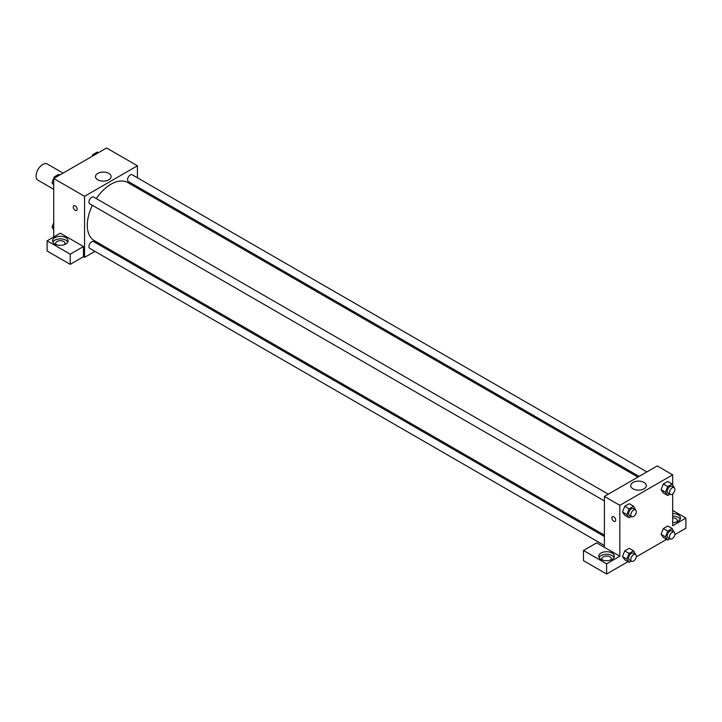 <?xml version="1.0" encoding="UTF-8"?>
<svg xmlns="http://www.w3.org/2000/svg" width="722" height="722" viewBox="0 0 722 722"><rect width="100%" height="100%" fill="white"/><g stroke="black" fill="none" stroke-linecap="round" stroke-linejoin="round"><path stroke-width="1.08" d="M63.067 173.109L47.381 164.056A9.341 5.397 120 0 0 40.179 166.556A9.341 5.397 120 0 0 36.1 175.96A9.341 5.397 120 0 0 38.031 180.238L53.726 189.299M53.726 237.006L53.726 178.505L106.585 147.983L137.424 165.789L137.424 177.774M137.424 186.763L137.424 188.126M97.759 173.406A7.816 4.513 180 0 1 106.269 172.432A7.816 4.513 180 0 1 111.098 176.601A7.816 4.513 180 0 1 103.282 181.114A7.816 4.513 180 0 1 95.466 176.601A7.816 4.513 180 0 1 97.759 173.406M94.943 251.364L84.555 257.357L84.555 196.312L53.726 178.505M84.555 196.312L137.424 165.789M73.834 205.716A2.726 1.57 -120 0 0 73.418 207.9A2.726 1.57 -120 0 0 75.196 210.301A2.726 1.57 60 0 1 73.418 207.9A2.726 1.57 60 0 1 73.834 205.716A2.726 1.57 60 0 1 76.559 207.286A2.726 1.57 60 0 1 76.559 210.436A2.726 1.57 60 0 1 75.196 210.301A2.726 1.57 -120 0 0 76.568 210.436M83.454 246.545L60.332 233.188L47.111 240.823L70.242 254.171L83.454 246.545L83.454 256.716L84.555 257.357M54.827 237.646A7.789 4.494 180 0 1 63.31 236.672A7.789 4.494 180 0 1 68.121 240.823A7.789 4.494 180 0 1 60.332 245.318A7.789 4.494 180 0 1 52.544 240.823A7.789 4.494 180 0 1 54.827 237.646M67.796 242.096A7.789 4.494 0 0 0 54.827 240.182A7.789 4.494 0 0 0 52.859 242.096M56.208 244.641A4.675 2.698 180 0 1 55.657 243.368A4.675 2.698 180 0 1 58.545 240.877A4.675 2.698 180 0 1 63.635 241.455A4.675 2.698 180 0 1 64.998 243.368A4.675 2.698 180 0 1 64.448 244.641M70.242 254.171L70.242 264.351L83.454 256.716M47.111 240.823L47.111 250.994L70.242 264.351M103.905 246.184L102.732 246.87M608.294 494.191L93.643 197.061A3.89 2.247 120 0 0 89.754 199.308A3.89 2.247 120 0 0 89.754 203.803L604.395 500.933M604.395 536.5L93.643 241.617A3.89 2.247 120 0 0 90.647 242.664A3.89 2.247 120 0 0 88.941 246.581A3.89 2.247 120 0 0 89.754 248.368L604.395 545.498M646.885 471.908L132.234 174.778A3.89 2.247 120 0 0 129.238 175.825A3.89 2.247 120 0 0 127.532 179.742A3.89 2.247 120 0 0 128.345 181.52L639.096 476.403M637.914 477.089L127.749 182.549A33.519 19.35 120 0 0 96.297 198.586M92.398 205.337A33.519 19.35 120 0 0 87.29 225.255A33.519 19.35 120 0 0 94.23 240.597L604.395 535.146M604.395 547.312L596.688 542.854L583.475 550.489L606.606 563.837L619.819 556.211L604.395 547.312L604.395 496.438L657.264 465.916L672.687 474.823L672.687 484.706M583.475 550.489L583.475 560.66L606.606 574.017L628.014 561.653M636.262 556.888L666.605 539.37M674.853 534.605L685.9 528.233L685.9 518.062L672.687 525.688L672.687 493.812M672.687 517.9A4.675 2.698 180 0 1 675.991 518.694A4.675 2.698 180 0 1 677.353 520.598A4.675 2.698 180 0 1 676.803 521.871M680.151 519.326A7.789 4.494 0 0 0 672.687 516.104M672.687 513.559A7.789 4.494 180 0 1 680.476 518.062A7.789 4.494 180 0 1 672.687 522.557M602.482 560.028A4.675 2.698 180 0 1 601.931 558.756A4.675 2.698 180 0 1 606.606 556.057A4.675 2.698 180 0 1 611.272 558.756A4.675 2.698 180 0 1 610.722 560.028M614.07 557.483A7.789 4.494 0 0 0 601.092 555.57A7.789 4.494 0 0 0 599.134 557.483M601.092 553.034A7.789 4.494 180 0 1 609.585 552.059A7.789 4.494 180 0 1 614.386 556.211A7.789 4.494 180 0 1 606.606 560.705A7.789 4.494 180 0 1 598.818 556.211A7.789 4.494 180 0 1 601.092 553.034M606.606 563.837L606.606 574.017M672.687 510.427L685.9 518.062M667.724 531.121L663.319 528.576L667.769 526.004L663.319 528.576L661.099 534.316L663.319 537.475L661.099 534.316L665.503 536.852L667.724 531.121L672.182 528.549L674.195 532.249M669.917 494.2L667.724 495.463L663.319 492.918L661.09 489.76L663.319 484.011L667.769 481.448L663.319 484.011L667.724 486.556L672.182 483.984L674.195 487.684M631.326 516.474L629.133 517.737L624.729 515.201L622.499 512.033L624.729 506.293L629.178 503.721L624.729 506.293L629.133 508.839L633.582 506.266L635.604 509.967M631.326 561.039L629.133 562.303L626.913 559.135L629.133 553.404L624.729 550.859L629.178 548.287L624.729 550.859L622.508 556.59L624.729 559.758L622.499 556.599M619.819 556.211L619.819 505.337L672.687 474.823M644.069 482.44A7.816 4.513 180 0 1 646.352 485.626A7.816 4.513 180 0 1 638.546 490.139A7.816 4.513 180 0 1 630.73 485.626A7.816 4.513 180 0 1 635.55 481.466A7.816 4.513 180 0 1 644.069 482.44M619.819 505.337L604.395 496.438M612.4 516.645A2.726 1.57 -120 0 0 611.985 518.829A2.726 1.57 -120 0 0 613.763 521.239A2.726 1.57 60 0 1 611.976 518.838A2.726 1.57 60 0 1 612.4 516.654A2.726 1.57 60 0 1 615.126 518.225A2.726 1.57 60 0 1 615.126 521.374A2.726 1.57 60 0 1 613.763 521.239A2.726 1.57 -120 0 0 615.126 521.374M629.133 517.737L626.913 514.578L629.133 508.839M635.513 509.903L633.311 508.631A3.89 2.247 120 0 0 630.306 509.678A3.89 2.247 120 0 0 628.609 513.595A3.89 2.247 120 0 0 629.413 515.373L631.615 516.645A3.89 2.247 120 0 0 635.513 514.398A3.89 2.247 120 0 0 635.513 509.903A3.89 2.247 120 0 0 632.508 510.95A3.89 2.247 120 0 0 630.811 514.867A3.89 2.247 120 0 0 631.615 516.645M624.729 515.201L622.508 512.033L626.913 514.578M633.582 506.266L629.178 503.721M667.724 495.463L665.503 492.296L667.724 486.556M674.104 487.621L671.902 486.348A3.89 2.247 120 0 0 668.897 487.395A3.89 2.247 120 0 0 667.2 491.312A3.89 2.247 120 0 0 668.003 493.099L670.206 494.371A3.89 2.247 120 0 0 674.104 492.115A3.89 2.247 120 0 0 674.104 487.621A3.89 2.247 120 0 0 671.099 488.668A3.89 2.247 120 0 0 669.402 492.584A3.89 2.247 120 0 0 670.206 494.371M663.319 492.918L661.099 489.751L665.503 492.296M672.182 483.984L667.769 481.448M629.133 553.404L633.582 550.832L635.604 554.523M635.513 554.469L633.311 553.196A3.89 2.247 120 0 0 630.306 554.234A3.89 2.247 120 0 0 628.609 558.16A3.89 2.247 120 0 0 629.413 559.938L631.615 561.211A3.89 2.247 120 0 0 635.513 558.963A3.89 2.247 120 0 0 635.513 554.469A3.89 2.247 120 0 0 632.508 555.507A3.89 2.247 120 0 0 630.811 559.424A3.89 2.247 120 0 0 631.615 561.211M629.133 562.303L624.729 559.758M626.913 559.135L622.508 556.59M633.582 550.832L629.178 548.287M669.917 538.756L667.724 540.02L665.503 536.852M674.104 532.186L671.902 530.914A3.89 2.247 120 0 0 668.897 531.961A3.89 2.247 120 0 0 667.2 535.877A3.89 2.247 120 0 0 668.003 537.655L670.206 538.928A3.89 2.247 120 0 0 674.104 536.681A3.89 2.247 120 0 0 674.104 532.186A3.89 2.247 120 0 0 671.099 533.224A3.89 2.247 120 0 0 669.402 537.15A3.89 2.247 120 0 0 670.206 538.928M667.724 540.02L663.319 537.475M672.182 528.549L667.769 526.004M53.726 185.103L52.002 182.657L54.231 176.917L58.681 174.345L59.8 174.995M53.726 183.65L52.002 182.657M55.35 177.567L54.231 176.917M92.172 156.313L92.822 154.634L97.271 152.071L98.391 152.712M93.941 155.284L92.822 154.634M53.726 229.659L52.002 227.213L53.726 222.782M53.726 228.206L52.002 227.213"/></g></svg>
